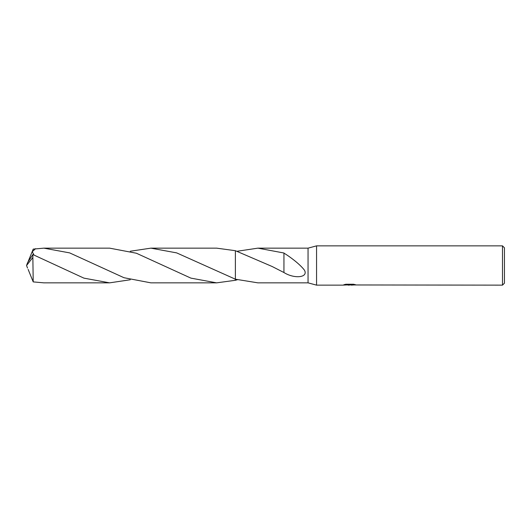 <?xml version="1.0" encoding="UTF-8"?>
<svg xmlns="http://www.w3.org/2000/svg" width="531" height="531" viewBox="0 0 531 531"><rect width="100%" height="100%" fill="white"/><g stroke="black" fill="none" stroke-linecap="round" stroke-linejoin="round"><path stroke-width="0.8" d="M345.037 284.43L350.082 284.43L350.082 284.769L342.614 285.14L316.562 285.14L308.053 282.85L308.053 248.15L316.562 245.86L502.485 245.86L504.45 247.824L504.45 283.176L502.485 285.14L347.015 284.948M316.562 285.14L316.562 245.86M349.298 285.14L348.369 285.14M502.485 285.14L502.485 245.86M350.082 284.769L343.803 284.769L345.847 284.251L353.593 284.251L355.843 284.828L351.303 285.127M308.053 282.85L257.907 282.85L235.386 279.2L235.386 250.705L216.655 248.15L150.884 248.15L176.65 252.882L235.386 279.2L235.386 250.705L272.171 266.522L283.932 272.522C294.34 279.114 308.664 277.64 304.422 270.12C299.623 263.9 289.959 256.765 283.932 253.095M237.277 251.236L257.907 248.15L308.053 248.15M257.907 248.15L283.939 253.002L283.939 261.298L283.939 253.101M349.597 284.815L354.396 284.43M283.946 261.318L283.932 272.35M237.277 279.764L235.386 280.288L235.386 250.705M235.386 280.288L216.648 282.85L190.888 278.125L136.394 253.234L109.625 248.15L43.854 248.15L69.627 252.882L124.008 277.726L150.884 282.85L216.648 282.85M28.143 261.584L33.207 249.112L43.854 248.15M130.254 279.764L109.625 282.85L83.911 278.138L32.862 254.555L27.639 262.54L26.55 265.5L32.862 257.469L32.862 254.555M32.862 257.469L33.207 281.888L43.854 282.85L109.625 282.85M33.951 254.993L32.265 251.714L35.584 248.661M130.261 251.236L150.884 248.15M28.143 269.416L33.207 281.888M27.532 268.069L26.55 265.5"/></g></svg>
